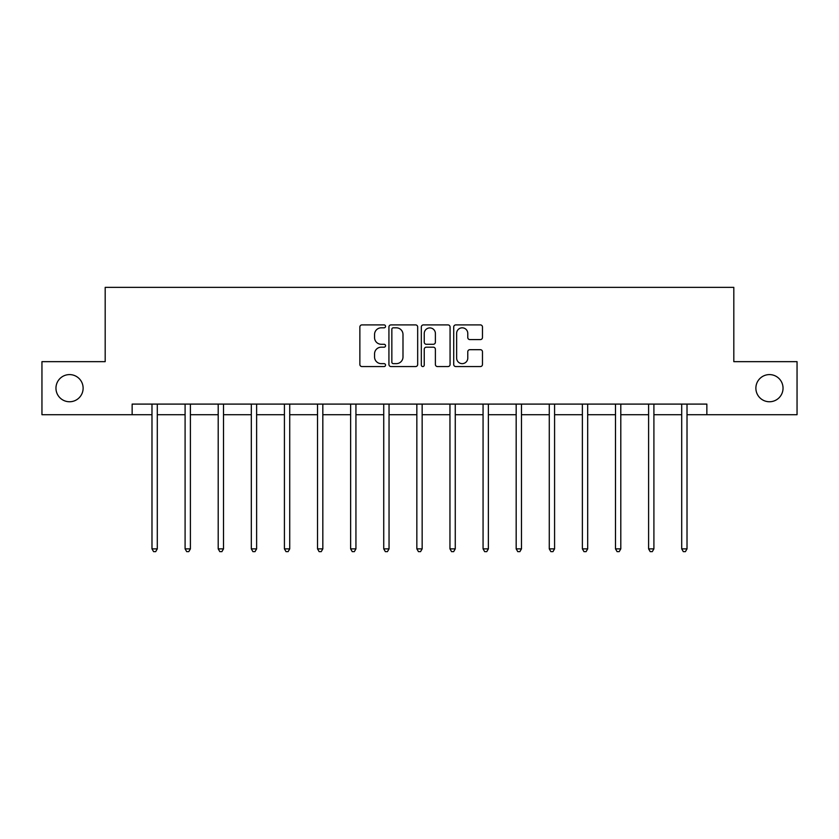 <?xml version="1.0" encoding="UTF-8"?>
<svg xmlns="http://www.w3.org/2000/svg" width="839" height="839" viewBox="0 0 839 839"><rect width="100%" height="100%" fill="white"/><g stroke="black" fill="none" stroke-linecap="round" stroke-linejoin="round"><path stroke-width="1.26" d="M385.541 326.361A1.458 1.458 0 0 0 384.084 324.903L361.955 324.903A2.087 2.087 0 0 0 359.868 326.979L359.868 364.483A2.087 2.087 0 0 0 361.955 366.559L384.084 366.559A1.458 1.458 0 0 0 385.541 365.101A1.458 1.458 0 0 0 384.084 363.644L381.221 363.644A6.67 6.67 0 0 1 374.561 356.984L374.561 353.859A6.67 6.67 0 0 1 381.221 347.189L384.084 347.189A1.458 1.458 0 0 0 385.541 345.731A1.458 1.458 0 0 0 384.084 344.273L381.221 344.273A6.67 6.67 0 0 1 374.561 337.603L374.561 334.478A6.67 6.67 0 0 1 381.221 327.818L384.084 327.818A1.458 1.458 0 0 0 385.541 326.361M755.876 388.174A13.581 13.581 0 0 0 769.457 401.755A13.581 13.581 0 0 0 783.039 388.174A13.581 13.581 0 0 0 769.457 374.593A13.581 13.581 0 0 0 755.876 388.174M55.961 388.174A13.581 13.581 0 0 0 69.543 401.755A13.581 13.581 0 0 0 83.124 388.174A13.581 13.581 0 0 0 69.543 374.593A13.581 13.581 0 0 0 55.961 388.174M480.38 339.585A2.087 2.087 0 0 0 482.467 337.498L482.467 326.979A2.087 2.087 0 0 0 480.38 324.903L455.797 324.903A2.087 2.087 0 0 0 453.721 326.979L453.721 364.483A2.087 2.087 0 0 0 455.797 366.559L480.38 366.559A2.087 2.087 0 0 0 482.467 364.483L482.467 351.772A2.087 2.087 0 0 0 480.38 349.685L469.861 349.685A2.087 2.087 0 0 0 467.774 351.772L467.774 358.075A5.569 5.569 0 0 1 462.205 363.644A5.569 5.569 0 0 1 456.636 358.075L456.636 333.387A5.569 5.569 0 0 1 462.205 327.818A5.569 5.569 0 0 1 467.774 333.387L467.774 337.498A2.087 2.087 0 0 0 469.861 339.585L480.38 339.585M132.143 414.707L41.95 414.707L41.95 361.651L105.19 361.651L105.19 287.368L733.81 287.368L733.81 361.651L797.05 361.651L797.05 414.707L706.858 414.707L706.858 404.094L132.143 404.094L132.143 414.707L151.985 414.707M417.675 326.979A2.087 2.087 0 0 0 415.599 324.903L391.016 324.903A2.087 2.087 0 0 0 388.929 326.979L388.929 364.483A2.087 2.087 0 0 0 391.016 366.559L415.599 366.559A2.087 2.087 0 0 0 417.675 364.483L417.675 326.979M423.401 324.903L447.984 324.903A2.087 2.087 0 0 1 450.071 326.979L450.071 364.483A2.087 2.087 0 0 1 447.984 366.559L437.465 366.559A2.087 2.087 0 0 1 435.389 364.483L435.389 349.276A2.087 2.087 0 0 0 433.302 347.189L426.327 347.189A2.087 2.087 0 0 0 424.24 349.276L424.24 365.101A1.458 1.458 0 0 1 422.783 366.559A1.458 1.458 0 0 1 421.325 365.101L421.325 326.979A2.087 2.087 0 0 1 423.401 324.903M157.292 414.707L185.094 414.707M190.401 414.707L218.203 414.707M223.51 414.707L251.312 414.707M256.619 414.707L284.421 414.707M289.728 414.707L317.53 414.707M322.826 414.707L350.629 414.707M355.935 414.707L383.738 414.707M389.044 414.707L416.847 414.707M422.153 414.707L449.956 414.707M455.262 414.707L483.065 414.707M488.371 414.707L516.174 414.707M521.47 414.707L549.272 414.707M554.579 414.707L582.381 414.707M587.688 414.707L615.49 414.707M620.797 414.707L648.599 414.707M653.906 414.707L681.708 414.707M687.015 414.707L706.858 414.707M393.302 327.818A1.458 1.458 0 0 0 391.844 329.276L391.844 362.186A1.458 1.458 0 0 0 393.302 363.644L396.323 363.644A6.67 6.67 0 0 0 402.993 356.984L402.993 334.478A6.67 6.67 0 0 0 396.323 327.818L393.302 327.818M435.389 333.492A5.569 5.569 0 0 0 429.809 327.923A5.569 5.569 0 0 0 424.24 333.492L424.24 342.186A2.087 2.087 0 0 0 426.327 344.273L433.302 344.273A2.087 2.087 0 0 0 435.389 342.186L435.389 333.492M157.575 404.094L157.449 404.408A2.118 2.118 0 0 0 157.292 405.195L157.292 548.874L151.985 548.874L151.985 405.195A2.118 2.118 0 0 0 151.838 404.408L151.712 404.094M157.292 548.874L155.708 551.632L153.579 551.632L151.985 548.874M190.684 404.094L190.558 404.408A2.118 2.118 0 0 0 190.401 405.195L190.401 548.874L185.094 548.874L185.094 405.195A2.118 2.118 0 0 0 184.947 404.408L184.821 404.094M190.401 548.874L188.806 551.632L186.688 551.632L185.094 548.874M223.793 404.094L223.667 404.408A2.118 2.118 0 0 0 223.51 405.195L223.51 548.874L218.203 548.874L218.203 405.195A2.118 2.118 0 0 0 218.046 404.408L217.92 404.094M223.51 548.874L221.916 551.632L219.797 551.632L218.203 548.874M256.891 404.094L256.765 404.408A2.118 2.118 0 0 0 256.619 405.195L256.619 548.874L251.312 548.874L251.312 405.195A2.118 2.118 0 0 0 251.155 404.408L251.029 404.094M256.619 548.874L255.025 551.632L252.906 551.632L251.312 548.874M290 404.094L289.875 404.408A2.118 2.118 0 0 0 289.728 405.195L289.728 548.874L284.421 548.874L284.421 405.195A2.118 2.118 0 0 0 284.264 404.408L284.138 404.094M289.728 548.874L288.134 551.632L286.015 551.632L284.421 548.874M323.109 404.094L322.984 404.408A2.118 2.118 0 0 0 322.826 405.195L322.826 548.874L317.53 548.874L317.53 405.195A2.118 2.118 0 0 0 317.373 404.408L317.247 404.094M322.826 548.874L321.243 551.632L319.114 551.632L317.53 548.874M356.218 404.094L356.093 404.408A2.118 2.118 0 0 0 355.935 405.195L355.935 548.874L350.629 548.874L350.629 405.195A2.118 2.118 0 0 0 350.482 404.408L350.356 404.094M355.935 548.874L354.352 551.632L352.223 551.632L350.629 548.874M389.327 404.094L389.202 404.408A2.118 2.118 0 0 0 389.044 405.195L389.044 548.874L383.738 548.874L383.738 405.195A2.118 2.118 0 0 0 383.591 404.408L383.465 404.094M389.044 548.874L387.45 551.632L385.332 551.632L383.738 548.874M422.437 404.094L422.311 404.408A2.118 2.118 0 0 0 422.153 405.195L422.153 548.874L416.847 548.874L416.847 405.195A2.118 2.118 0 0 0 416.689 404.408L416.564 404.094M422.153 548.874L420.559 551.632L418.441 551.632L416.847 548.874M455.535 404.094L455.409 404.408A2.118 2.118 0 0 0 455.262 405.195L455.262 548.874L449.956 548.874L449.956 405.195A2.118 2.118 0 0 0 449.798 404.408L449.673 404.094M455.262 548.874L453.668 551.632L451.55 551.632L449.956 548.874M488.644 404.094L488.518 404.408A2.118 2.118 0 0 0 488.371 405.195L488.371 548.874L483.065 548.874L483.065 405.195A2.118 2.118 0 0 0 482.907 404.408L482.782 404.094M488.371 548.874L486.777 551.632L484.648 551.632L483.065 548.874M521.753 404.094L521.627 404.408A2.118 2.118 0 0 0 521.47 405.195L521.47 548.874L516.174 548.874L516.174 405.195A2.118 2.118 0 0 0 516.016 404.408L515.891 404.094M521.47 548.874L519.886 551.632L517.757 551.632L516.174 548.874M554.862 404.094L554.736 404.408A2.118 2.118 0 0 0 554.579 405.195L554.579 548.874L549.272 548.874L549.272 405.195A2.118 2.118 0 0 0 549.126 404.408L549 404.094M554.579 548.874L552.985 551.632L550.866 551.632L549.272 548.874M587.971 404.094L587.845 404.408A2.118 2.118 0 0 0 587.688 405.195L587.688 548.874L582.381 548.874L582.381 405.195A2.118 2.118 0 0 0 582.235 404.408L582.109 404.094M587.688 548.874L586.094 551.632L583.975 551.632L582.381 548.874M621.08 404.094L620.954 404.408A2.118 2.118 0 0 0 620.797 405.195L620.797 548.874L615.49 548.874L615.49 405.195A2.118 2.118 0 0 0 615.333 404.408L615.207 404.094M620.797 548.874L619.203 551.632L617.085 551.632L615.49 548.874M654.179 404.094L654.053 404.408A2.118 2.118 0 0 0 653.906 405.195L653.906 548.874L648.599 548.874L648.599 405.195A2.118 2.118 0 0 0 648.442 404.408L648.316 404.094M653.906 548.874L652.312 551.632L650.194 551.632L648.599 548.874M687.288 404.094L687.162 404.408A2.118 2.118 0 0 0 687.015 405.195L687.015 548.874L681.708 548.874L681.708 405.195A2.118 2.118 0 0 0 681.551 404.408L681.425 404.094M687.015 548.874L685.421 551.632L683.292 551.632L681.708 548.874"/></g></svg>
